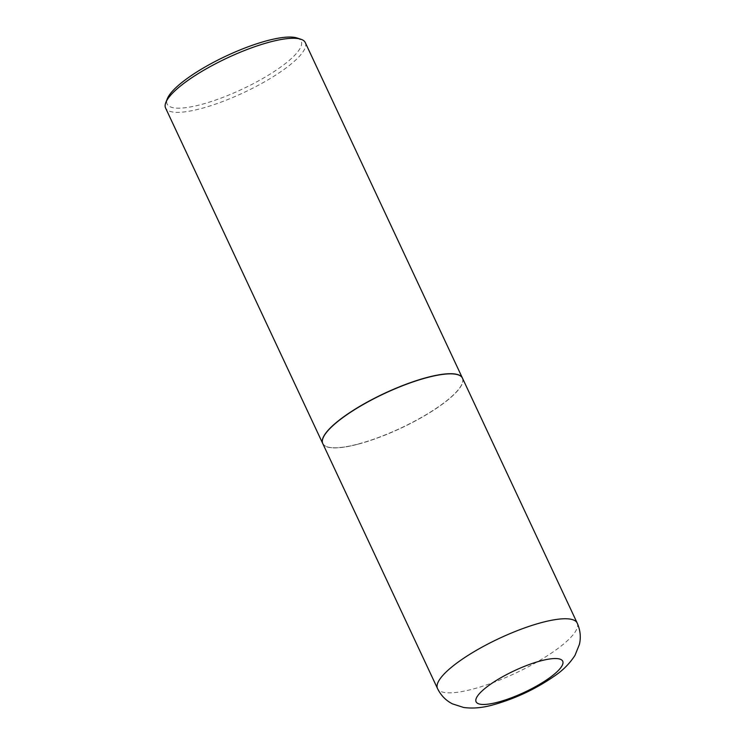 <?xml version="1.0" encoding="UTF-8"?>
<svg xmlns="http://www.w3.org/2000/svg" width="745" height="745" viewBox="0 0 745 745"><rect width="100%" height="100%" fill="white"/><g stroke="black" fill="none" stroke-linecap="round" stroke-linejoin="round"><path stroke-width="0.56" stroke-dasharray="3.73 2.79" d="M462.477 378.162A77.135 19.184 -25.1 0 1 431.336 411.668A77.135 19.184 -25.1 0 1 357.619 444.309A77.135 19.184 -25.1 0 1 322.781 443.601M357.693 444.244A76.977 19.146 -25.1 0 1 327.334 446.898A76.977 19.146 -25.1 0 1 346.742 414.89A76.977 19.146 -25.1 0 1 427.565 377.519A76.977 19.146 -25.1 0 1 462.086 383.777A76.977 19.146 -25.1 0 1 357.693 444.244M462.449 378.097A77.135 19.184 -25.1 0 1 462.161 383.582A77.135 19.184 -25.1 0 1 357.553 444.178A77.135 19.184 -25.1 0 1 327.148 446.832A77.135 19.184 -25.1 0 1 322.743 443.536M305.282 42.586A77.135 19.184 -25.1 0 1 274.141 76.092A77.135 19.184 -25.1 0 1 200.424 108.733A77.135 19.184 -25.1 0 1 165.586 108.034M296.966 37.967A74.053 18.411 -25.1 0 1 278.304 68.745A74.053 18.411 -25.1 0 1 200.563 104.691A74.053 18.411 -25.1 0 1 167.355 98.685M577.207 623.081A77.135 19.184 -25.1 0 1 546.057 656.578A77.135 19.184 -25.1 0 1 472.349 689.227A77.135 19.184 -25.1 0 1 437.501 688.52"/><path stroke-width="1.12" d="M322.781 443.601A77.135 19.184 -25.1 0 1 353.922 410.095A77.135 19.184 -25.1 0 1 427.639 377.454A77.135 19.184 -25.1 0 1 462.477 378.162L577.207 623.081A77.135 19.184 -25.1 0 0 542.36 622.373A77.135 19.184 -25.1 0 0 468.652 655.013A77.135 19.184 -25.1 0 0 437.501 688.52L322.781 443.601M322.743 443.536A77.135 19.184 -25.1 0 1 322.715 443.471A77.135 19.184 -25.1 0 1 353.856 409.964A77.135 19.184 -25.1 0 1 427.574 377.324A77.135 19.184 -25.1 0 1 462.412 378.032A77.135 19.184 -25.1 0 1 462.449 378.097M322.715 443.471L165.586 108.034A77.135 19.184 -25.1 0 1 165.837 102.475A77.135 19.184 -25.1 0 1 270.444 41.888A77.135 19.184 -25.1 0 1 300.85 39.224A77.135 19.184 -25.1 0 1 305.282 42.586L462.412 378.032M165.837 102.475L167.355 98.685A74.053 18.411 -25.1 0 1 267.772 40.519A74.053 18.411 -25.1 0 1 296.966 37.967L300.85 39.224M497.688 702.228A47.82 11.892 -25.1 0 1 481.587 691.407A47.82 11.892 -25.1 0 1 541.103 660.778A47.82 11.892 -25.1 0 1 557.213 671.608A47.82 11.892 -25.1 0 1 497.688 702.228M437.501 688.52C440.891 695.411 445.873 700.524 452.448 703.857L463.632 707.471C472.777 708.709 482.592 707.852 493.069 704.872C515.568 698.568 536.288 688.771 555.23 675.501C563.192 670.081 569.785 663.367 574.991 655.367L579.414 644.406C581.072 637.217 580.327 630.102 577.207 623.081"/></g></svg>
